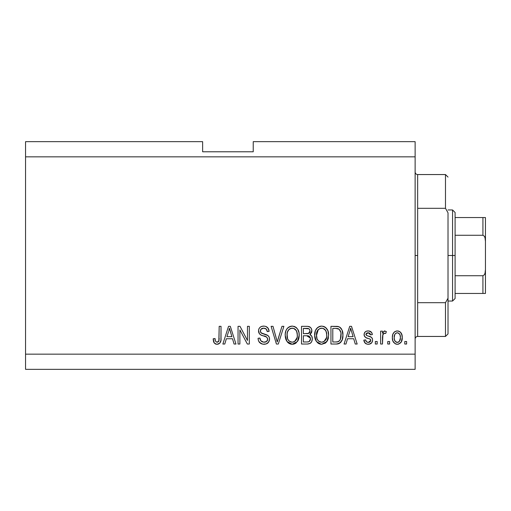 <?xml version="1.0" encoding="UTF-8"?>
<svg xmlns="http://www.w3.org/2000/svg" width="511" height="511" viewBox="0 0 511 511"><rect width="100%" height="100%" fill="white"/><g stroke="black" fill="none" stroke-linecap="round" stroke-linejoin="round"><path stroke-width="0.77" d="M25.55 141.662L202.631 141.662L25.55 141.662L25.55 354.161L415.124 354.161L415.124 156.839L25.55 156.839L415.124 156.839L415.124 141.662L253.226 141.662L415.124 141.662L415.124 354.161L25.55 354.161L25.55 369.338L415.124 369.338L25.55 369.338L25.55 141.662M239.883 344.037L239.883 329.94L239.883 344.037L238.043 344.037L238.043 326.331L240.004 326.331L247.471 340.447L247.471 326.331L249.317 326.331L249.317 344.037L247.343 344.037L239.883 329.94L247.343 344.037L249.317 344.037L249.317 326.331L247.471 326.331L247.471 340.447L240.004 326.331L238.043 326.331L238.043 344.037L239.883 344.037L238.043 344.037L238.043 326.331L240.004 326.331M269.553 339.112L268.626 342.127L266.084 343.98L262.795 344.184L259.671 342.625L258.445 340.62L258.055 338.288L259.895 338.058L260.821 340.76L263.721 342.185L266.627 341.476L267.713 339.17L266.812 337.158L261.089 335.056L259.416 333.74L258.534 330.457L259.103 328.49L259.984 327.385L261.689 326.388L264.187 326.12L265.752 326.427L268.115 328.171L269.093 331.39L267.253 331.62L266.269 329.078L263.714 328.171L260.923 329.263L260.38 331.479L261.555 333.236L267.968 335.574L269.176 337.151L269.553 339.112C269.527 337.126 268.62 335.721 266.819 334.884L260.929 332.795L260.355 330.994C260.591 329.078 261.715 328.139 263.714 328.171C265.905 328.26 267.087 329.41 267.253 331.62L269.093 331.39C268.831 328.03 267.017 326.267 263.65 326.101C260.495 326.222 258.777 327.838 258.515 330.956C258.815 333.728 260.406 335.35 263.286 335.816C265.688 335.995 267.164 337.107 267.713 339.17C267.451 341.207 266.263 342.217 264.13 342.198C261.543 342.038 260.131 340.658 259.895 338.058L258.055 338.288C258.272 342.044 260.246 344.037 263.976 344.267L263.976 344.267C267.362 344.171 269.22 342.453 269.553 339.112M278.029 339.176L281.97 326.331L283.88 326.331L278.303 344.037L276.406 344.037L271.105 326.331L273.002 326.331L277.256 341.968L281.97 326.331L283.88 326.331L281.97 326.331L277.256 341.968L273.002 326.331L271.105 326.331L276.406 344.037L278.303 344.037L276.406 344.037L271.105 326.331L273.002 326.331L276.86 340.371M286.984 341.495L292.203 344.267L289.239 343.558L287.457 342.095L286.166 340.109L285.285 337.024L285.259 333.785L285.981 330.604L287.22 328.49L289.079 326.906L292.215 326.101L295.294 326.893L297.606 329.078L299.024 332.802L299.127 336.883L297.875 340.863L295.147 343.577L292.203 344.267L297.415 341.565L299.216 335.203C299.35 330.055 297.012 327.021 292.215 326.101C287.316 327.046 284.978 330.151 285.189 335.42L286.984 341.489M325.207 343.194L321.643 344.267L320.11 344.101L318.672 343.558L316.418 341.495L315.293 339.368L314.648 336.225L315.421 330.604L317.618 327.532L319.254 326.548L321.649 326.101L324.006 326.548L325.494 327.398L327.89 330.706L328.656 335.203L327.698 340.115L325.239 343.175L321.643 344.267L326.848 341.565L328.656 335.203C328.784 330.055 326.452 327.021 321.649 326.101C316.756 327.046 314.412 330.151 314.629 335.42L316.418 341.489M389.599 341.508L389.599 344.037L387.76 344.037L387.76 341.508L389.599 341.508L387.76 341.508L387.76 344.037L389.599 344.037L387.76 344.037L387.76 341.508L389.599 341.508L389.599 344.037L389.599 341.508M397.603 344.261L397.303 344.267C400.841 343.571 402.489 341.303 402.246 337.464L401.237 342.038L398.478 344.133L396.721 344.235L395.067 343.692L392.889 341.041L392.359 337.599L392.761 334.52L394.134 332.201L396.146 331.064L398.439 331.064L400.426 332.182L401.691 334.079L402.246 337.464C402.4 333.766 400.752 331.588 397.303 330.93C393.802 331.601 392.154 333.824 392.359 337.599C392.167 341.367 393.815 343.59 397.303 344.267L397.009 344.261M217.533 344.242L215.482 343.992L214.262 343.022L213.541 341.514L213.208 338.748L215.048 338.518L215.38 340.85L216.255 341.993L217.712 342.115L218.836 341.144L219.187 326.331L221.027 326.331L220.899 340.383L219.781 343.168L217.028 344.267C220.049 343.673 221.384 341.699 221.027 338.352L221.027 326.331L219.187 326.331L218.944 340.863L217.111 342.198C215.508 341.661 214.818 340.435 215.048 338.518L213.208 338.748L214.262 343.022L216.632 344.254M345.979 344.037L347.525 338.748L345.979 344.037L344.063 344.037L349.716 326.331L351.511 326.331L357.17 344.037L355.26 344.037L353.708 338.748L347.525 338.748L353.708 338.748L355.26 344.037L357.17 344.037L351.511 326.331L349.716 326.331L344.063 344.037L345.979 344.037L344.063 344.037L349.716 326.331L351.511 326.331L357.17 344.037L355.26 344.037M368.227 344.267L368.227 344.267C370.929 344.171 372.378 342.785 372.576 340.115L371.906 342.53L369.9 344.031L367.39 344.216L365.154 343.156L363.838 340.128L365.678 339.898L366.464 341.757L368.354 342.427L370.009 341.955L370.737 340.435L370.226 339.189L366.157 337.707L364.439 336.181L364.139 333.83L365.263 331.85L366.623 331.128L368.929 330.981L371.606 332.418L372.347 334.609L370.507 334.839L369.823 333.293L368.214 332.77L366.694 333.076L365.921 334.507L366.687 335.516L371.446 337.311L372.334 338.576L372.576 340.115C372.372 337.784 371.031 336.462 368.552 336.155L366.489 335.414L365.908 334.347L368.214 332.77L370.507 334.839L372.347 334.609C372.008 332.201 370.609 330.975 368.15 330.93C365.672 330.962 364.311 332.188 364.068 334.603C364.522 336.921 366.023 338.237 368.584 338.55L370.322 339.266L370.737 340.435L368.354 342.427C366.751 342.357 365.863 341.514 365.678 339.898L363.838 340.128C364.171 342.753 365.633 344.133 368.227 344.267L367.805 344.254M377.182 341.508L377.182 344.037L375.336 344.037L375.336 341.508L377.182 341.508L375.336 341.508L375.336 344.037L377.182 344.037L375.336 344.037L375.336 341.508L377.182 341.508L377.182 344.037L377.182 341.508M382.911 334.392L382.471 344.037L380.631 344.037L380.631 331.16L382.471 331.16L382.471 333.217L384.227 330.987L386.38 331.62L385.69 333.459L384.202 333.249L383.071 334.073L382.471 337.362L382.796 334.731L384.438 333.229L385.69 333.459L386.38 331.62L384.642 330.93L382.471 333.217L382.471 331.16L380.631 331.16L380.631 344.037L382.471 344.037L380.631 344.037L380.631 331.16L382.471 331.16M406.615 341.508L406.615 344.037L404.776 344.037L404.776 341.508L406.615 341.508L404.776 341.508L404.776 344.037L406.615 344.037L404.776 344.037L404.776 341.508L406.615 341.508L406.615 344.037L406.615 341.508M336.577 344.031L336.174 344.037C340.984 343.315 343.226 340.332 342.913 335.088L342.191 339.796L339.872 343.105L336.973 344.012L330.956 344.037L330.956 326.331L337.369 326.395L339.879 327.212L342.095 330.183L342.913 335.088C343.2 331.32 341.821 328.509 338.761 326.657L330.956 326.331L330.956 344.037L336.174 344.037L330.956 344.037L330.956 326.331M306.97 344.037C310.388 344.012 312.176 342.281 312.323 338.838L311.557 341.91L310.075 343.411L307.501 344.031L301.516 344.037L301.516 326.331L307.941 326.376L310.477 327.43L311.518 328.963L311.838 331.332L311.371 332.904L309.89 334.494L311.78 336.276L312.323 338.838C312.4 336.864 311.589 335.414 309.89 334.494L311.863 330.783C311.601 327.832 309.985 326.35 307.009 326.331L301.516 326.331L301.516 344.037L306.97 344.037L301.516 344.037L301.516 326.331L307.475 326.344M224.783 344.037L226.328 338.748L224.783 344.037L222.866 344.037L228.526 326.331L230.314 326.331L235.973 344.037L234.064 344.037L232.518 338.748L226.328 338.748L232.518 338.748L234.064 344.037L235.973 344.037L230.314 326.331L228.526 326.331L222.866 344.037L224.783 344.037L222.866 344.037L228.526 326.331L230.314 326.331L235.973 344.037L234.064 344.037M415.124 369.338L415.124 354.161L415.124 369.338M202.631 151.78L202.631 141.662L202.631 151.78L253.226 151.78L202.631 151.78M253.226 141.662L253.226 151.78L253.226 141.662M213.949 342.53L213.732 342.051M213.541 341.495L213.406 340.958M213.208 338.748L215.048 338.518L215.08 339.112M215.227 340.294L215.38 340.856M217.111 342.198L217.469 342.172M217.712 342.108L218.248 341.833L217.712 342.115M218.689 341.386L219.11 340.032M219.181 339.087L219.187 338.493M219.187 326.331L221.027 326.331L221.001 339.374M220.752 341.176L220.516 341.961M220.899 340.383L220.069 342.811M219.768 343.181L218.472 344.037M218.044 344.165L217.552 344.242M216.242 344.203L215.482 343.992M213.221 339.31L213.253 339.866M350.457 329.02L349.792 331.53L350.616 328.177L353.101 336.679L348.125 336.679L349.792 331.53L348.125 336.679L353.101 336.679L350.616 328.177L350.45 329.052M351.44 331.217L351.255 330.585M366.189 343.871L364.464 342.204M364.254 341.731L363.998 340.952M363.838 340.128L365.678 339.898L365.908 340.875M367.741 342.376L369.632 342.185L370.584 341.227M370.513 339.508L370.718 340.115M369.9 339.017L368.584 338.55M367.831 338.32L367.23 338.122M364.911 336.851L364.509 336.308M364.439 336.181L364.158 335.414M364.094 335.018L364.139 333.836M364.139 333.824L364.528 332.744M364.745 332.406L365.263 331.85M365.761 331.498L366.361 331.217M367.767 330.943L368.546 330.949M369.702 331.147L370.411 331.428M371.063 331.85L371.593 332.406M371.976 333.108L372.289 334.226M372.347 334.609L370.507 334.839L370.2 333.792M369.025 332.872L368.214 332.77M367.019 332.936L367.435 332.833M365.959 333.958L365.946 334.673M365.927 334.149L366.687 335.516M367.926 335.963L366.7 335.523M369.293 336.379L370.021 336.628M370.769 336.921L371.114 337.088M371.963 337.86L372.238 338.346M372.334 338.582L372.468 339.036M372.576 340.115L372.564 340.537M372.513 340.958L372.41 341.418M371.906 342.53L370.814 343.603M371.459 343.079L369.089 344.21M364.26 341.75L364.707 342.613M365.474 343.43L365.812 343.673M365.537 337.375L367.026 338.052M386.38 331.62L385.69 333.459L383.972 333.313M383.882 333.344L383.55 333.536M383.327 333.728L383.071 334.066M382.471 344.037L382.471 337.362M382.796 334.731L384.183 333.255M396.708 344.235L396.146 344.133M395.559 343.935L393.419 342.108M392.889 341.041L393.023 341.361M392.563 339.892L392.403 338.767M392.371 337.017L392.403 336.43M392.755 334.526L393.029 333.792M394.134 332.201L395.054 331.505M396.159 331.064L396.708 330.962M397.903 330.968L398.823 331.179M399.506 331.492L399.985 331.805M400.432 332.188L402.023 335.184M402.029 335.216L402.195 336.302M402.246 337.464L402.234 338.065M401.742 340.952L401.512 341.527M401.735 340.984L401.557 341.437M401.224 342.063L400.503 342.977M398.899 343.999L397.922 344.235M401.691 334.079L401.454 333.555M401.167 333.057L400.816 332.604M395.859 333.204L394.773 334.494L394.198 337.592C393.981 335.044 394.997 333.434 397.258 332.77C399.57 333.389 400.624 334.999 400.407 337.592L400.03 334.967M400.285 339.221L400.407 337.592C400.624 340.147 399.602 341.757 397.347 342.427L399.398 341.367L400.4 337.988M395.201 341.367L394.313 339.202L395.163 341.316M395.239 341.405L397.347 342.427C395.029 341.808 393.975 340.198 394.198 337.592L394.403 339.655M398.063 332.891L396.357 332.942M395.207 333.824L394.933 334.207M400.107 335.203L399.43 333.875M399.806 334.456L398.05 332.891M399.238 333.657L398.42 333.038M399.506 341.227L399.826 340.703M399.941 340.447L400.113 339.956M394.454 339.841L394.549 340.166M337.362 326.395L336.353 326.337M337.56 326.414L338.065 326.484M339.879 327.212L340.805 328.03M341.086 328.375L341.552 329.065M342.74 332.616L342.875 333.811M342.913 335.088L342.894 335.887M342.843 336.723L342.804 337.107M342.619 338.256L342.44 339.01M342.383 339.195L342.198 339.77M341.073 341.929L340.582 342.504M339.834 343.124L338.569 343.718M338.538 343.724L337.848 343.897M337.65 343.929L336.966 344.012M342.74 332.591L342.657 332.112M340.85 332.444L339.163 329.237L335.899 328.401L338.41 328.752C340.435 330.291 341.322 332.393 341.073 335.063L340.978 333.261L340.371 339.387L340.939 337.126M339.687 340.601L340.371 339.387C339.534 341.265 338.065 342.127 335.951 341.968L338.288 341.629M332.795 341.968L332.795 328.401L335.899 328.401L332.795 328.401L332.795 341.968L335.951 341.968L332.795 341.968M340.096 330.387L339.777 329.902M340.824 337.803L341.067 334.609M337.017 341.916L337.554 341.833M337.669 341.808L339.7 340.594L340.703 338.339M315.696 340.288L315.051 338.627M314.725 337.03L315.044 338.601M314.706 333.74L314.942 332.195M315.281 330.968L316.168 329.148M316.213 329.084L316.635 328.522M317.21 327.896L317.663 327.494M320.027 326.299L320.831 326.146M322.051 326.114L321.649 326.101M323.239 326.299L326.184 328.011M327.072 329.116L327.5 329.863M327.883 330.7L328.1 331.294M328.464 332.802L328.573 333.587M328.439 337.726L328.273 338.493M328.145 338.946L327.532 340.46M327.315 340.863L327.698 340.115M327.091 341.214L326.369 342.159M325.897 342.638L325.283 343.143M316.418 341.495L321.253 344.254M320.767 344.216L320.142 344.107M320.097 344.095L318.692 343.564M318.647 343.539L317.446 342.67M321.643 344.267L322.019 344.254M328.298 332.016L328.017 331.051M327.704 330.285L327.046 329.078M325.711 327.57L324.728 326.893M322.013 328.19L323.048 328.381L320.416 328.324L318.264 329.576L320.416 328.324M325.724 330.521L323.048 328.381L324.855 329.448M318.334 329.506L316.469 335.446C316.181 331.364 317.919 328.937 321.668 328.171C323.712 328.286 325.168 329.282 326.044 331.147L326.816 335.152C327.014 339.106 325.29 341.457 321.623 342.198L323.974 341.578L326.606 337.535M326.42 338.276L326.171 338.991M323.974 341.578L326.05 339.259L326.765 336.379L326.529 332.604L325.322 329.946M320.448 342.057L318.858 341.278L321.623 342.198C318.066 341.508 316.347 339.259 316.469 335.446L317.069 338.94L316.475 334.82L317.248 331.051M316.826 332.233L317.037 331.55M326.701 333.485L326.529 332.61M326.503 332.495L325.89 330.834M322.837 342.051L323.412 341.859M317.063 338.921L318.327 340.818M318.385 340.875L317.631 339.987M307.501 326.344L308.382 326.433M309.264 326.67L309.698 326.861M309.717 326.874L310.043 327.078M310.592 327.545L311.065 328.132M311.09 328.171L311.506 328.931M311.525 328.975L311.78 329.844M311.742 331.895L310.375 334.143M310.337 334.175L309.89 334.494M310.484 334.807L311.007 335.216M311.518 335.836L311.78 336.276M312.323 338.838L312.304 339.374M311.563 341.904L310.924 342.753M310.899 342.779L310.541 343.098M310.503 343.124L310.1 343.398M308.037 343.986L307.501 344.031M312.298 338.18L312.208 337.522M311.371 332.904L311.538 332.546M310.1 340.607L310.433 338.161L306.747 335.759C309.04 335.612 310.286 336.64 310.484 338.857L309.187 341.559M308.995 341.655L307.009 341.968L308.995 341.655L310.107 340.588M308.414 333.523L309.666 332.597L310.024 331.077L308.414 333.523L303.355 333.689L303.355 328.401L306.37 328.401C308.567 328.119 309.787 329.014 310.024 331.077L309.794 329.799L308.951 328.797L303.355 328.401L303.355 333.689L308.855 333.338M308.024 328.496L307.168 328.42M309.123 333.172L309.896 332.086M303.355 341.968L303.355 335.759L306.747 335.759L303.355 335.759L303.355 341.968L307.009 341.968L303.355 341.968M308.146 341.904L308.791 341.744M306.606 333.689L307.52 333.664M309.953 331.863L309.787 329.787M309.449 329.225L308.951 328.797M307.028 328.413L306.37 328.401M285.86 339.381L285.611 338.608M285.266 333.74L285.502 332.195M286.78 329.084L287.201 328.516M287.75 327.921L288.217 327.5M289.073 326.912L289.82 326.548M290.593 326.299L291.398 326.146M292.618 326.114L292.215 326.101M293.806 326.299L294.572 326.548M296.073 327.41L296.75 328.011M297.632 329.116L298.066 329.87M298.462 330.732L298.667 331.3M299.024 332.802L298.584 331.051M299.031 332.814L299.139 333.613M299.216 335.203L299.197 336.053M298.999 337.726L298.833 338.506M298.711 338.946L298.271 340.096M298.258 340.128L298.098 340.46M296.354 342.734L294.534 343.852M294.393 343.909L293.774 344.095M293.678 344.114L293.084 344.216M292.586 344.254L291.819 344.254M291.308 344.216L290.708 344.107M290.657 344.095L289.252 343.564M289.207 343.539L287.987 342.651M295.147 343.577L295.799 343.175M298.271 330.285L297.606 329.078M296.271 327.57L295.294 326.893M292.579 328.19L293.608 328.381L290.983 328.324L288.83 329.576L289.82 328.797M296.291 330.521L293.608 328.381L295.409 329.442M287.348 332.399L287.029 335.446C286.748 331.364 288.479 328.937 292.228 328.171C294.272 328.286 295.735 329.282 296.61 331.147L297.376 335.152C297.581 339.106 295.85 341.457 292.19 342.198L294.534 341.578L297.166 337.535M296.98 338.276L296.731 338.991M294.534 341.578L296.616 339.259L297.325 336.379L297.095 332.604L295.882 329.946M291.015 342.057L289.418 341.278L292.19 342.198C288.632 341.508 286.914 339.259 287.029 335.446L287.636 338.94L287.073 334.188M287.604 331.55L287.393 332.233M287.814 331.051L287.137 333.562M290.944 328.33L290.382 328.522M288.9 329.506L287.399 332.201M297.261 333.485L297.095 332.61M297.063 332.495L296.457 330.834M293.403 342.051L293.972 341.859M287.623 338.921L288.894 340.818M288.951 340.875L288.198 339.987M278.303 344.037L283.88 326.331L278.303 344.037M261.606 343.884L258.949 341.687M259.658 342.606L258.975 341.738M258.055 338.288L259.895 338.058L260.01 338.882M260.22 339.681L260.393 340.096M262.507 341.929L261.76 341.565M264.13 342.198L264.787 342.166M264.96 342.14L265.445 342.044M265.816 341.929L266.231 341.738M266.257 341.725L266.748 341.38M267.451 340.454L267.227 340.843M267.7 339.496L267.623 338.416M266.11 336.73L264.749 336.238M261.517 335.235L260.278 334.59M259.971 334.341L259.428 333.76M259.396 333.728L258.853 332.782L259.396 333.721M258.694 332.322L258.592 331.875M258.7 329.486L258.866 329.001M263.65 326.101L261.485 326.459M265.752 326.427L266.831 326.938M268.709 329.301L267.566 327.519L268.99 330.336M269.054 330.86L269.093 331.39L267.253 331.62L267.215 331.275M267.215 331.269L267.164 330.943M265.49 328.522L264.411 328.215M264.379 328.215L263.095 328.203M260.923 329.263L260.597 329.787M260.367 330.681L260.469 331.933M260.782 332.597L261.223 333.038M261.555 333.236L261.9 333.402M261.939 333.415L262.731 333.696M262.852 333.734L262.264 333.542M264.545 334.168L265.305 334.373M267.981 335.586L268.856 336.551M268.869 336.577L269.15 337.088M269.195 337.196L269.425 337.924M269.457 340.173L268.077 342.792M267.911 342.958L267.093 343.545M263.976 344.267L264.506 344.254M263.318 333.862L262.89 333.747M265.803 328.701L266.269 329.078M259.122 328.471L258.86 329.007M258.515 330.956L258.534 331.422M266.174 336.755L266.812 337.158M266.627 341.476L266.065 341.821M247.471 326.331L249.317 326.331L249.317 344.037L247.343 344.037M228.845 330.7L229.42 328.177L231.905 336.679L226.929 336.679L228.596 331.53L226.929 336.679L231.905 336.679L229.893 330.004M230.244 331.217L230.059 330.585M229.42 328.177L229.643 329.09L229.42 328.177L229.069 329.863M351.089 330.004L350.961 329.55M350.84 329.09L350.616 328.177M400.407 337.592L400.4 337.19M397.654 332.802L396.855 332.802M394.224 336.8L394.224 338.397M395.833 341.955L396.555 342.313M396.945 342.402L397.743 342.402M398.133 342.3L398.497 342.14M340.99 336.711L341.067 335.612M340.869 332.546L340.754 332.016M340.601 331.498L340.441 331.077M339.163 329.237L338.11 328.643M337.803 328.56L335.899 328.401M321.668 328.171L321.036 328.209M318.264 329.576L317.497 330.572M321.029 342.166L322.237 342.166M326.765 336.379L326.714 333.613M307.009 341.968L307.909 341.929M309.557 341.291L309.864 340.965M310.407 339.745L310.484 338.857M310.471 338.506L309.423 336.372L306.747 335.759M292.228 328.171L291.602 328.209M288.83 329.576L288.063 330.572M291.596 342.166L292.803 342.166M297.325 336.379L297.281 333.613M415.124 172.022C415.283 173.548 416.126 174.392 417.653 174.551L417.653 208.309L445.483 208.309L445.483 174.551L417.653 174.551L417.653 255.5L415.124 255.5L417.653 255.5L417.653 336.449L445.483 336.449L445.483 302.691L417.653 302.691L417.653 336.449C416.126 336.608 415.283 337.452 415.124 338.978M448.013 177.081L445.483 174.551L445.483 208.309L448.013 212.793L448.013 333.919L448.013 298.207L445.483 302.691L445.483 336.449L448.013 333.919M417.653 208.309L417.653 302.691L445.483 302.691L448.013 298.207L448.013 212.793L445.483 208.309L417.653 208.309M483.757 293.448L455.097 293.448L455.097 255.5L452.561 255.5L452.561 301.036L452.561 255.5L448.013 255.5L452.561 255.5L452.561 209.964L452.561 255.5L455.097 255.5L455.097 298.507L455.097 293.448L485.45 293.448L485.45 269.584L485.054 273.123L484.358 274.771L482.921 275.736L455.097 275.736L482.921 275.736L482.921 293.448L482.921 275.736L484.358 274.771L485.054 273.123L485.45 269.584L485.45 293.448M485.048 217.552L485.45 217.552L485.45 241.416L485.048 237.87L484.358 236.229L482.921 235.264L482.921 217.552L482.921 235.264L455.097 235.264L455.097 255.5L455.097 212.493L455.097 235.264L482.921 235.264L484.358 236.229L485.048 237.87L485.45 241.416L485.45 269.584L485.45 217.552L455.097 217.552L484.402 217.552M485.367 217.552L482.921 217.552M455.097 298.507L452.561 301.036L448.013 301.036M448.013 209.964L452.561 209.964L455.097 212.493"/></g></svg>
